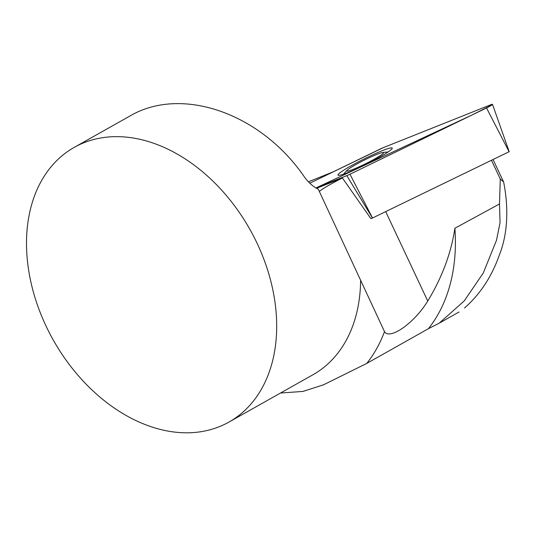 <?xml version="1.0" encoding="UTF-8"?>
<svg xmlns="http://www.w3.org/2000/svg" width="536" height="536" viewBox="0 0 536 536"><rect width="100%" height="100%" fill="white"/><g stroke="black" fill="none" stroke-linecap="round" stroke-linejoin="round"><path stroke-width="0.8" d="M382.349 154.134A20.495 1.923 -26.5 0 0 382.617 152.539A20.495 1.923 -26.5 0 0 365.606 159.453A20.495 1.923 -26.5 0 0 348.078 169.463A20.495 1.923 -26.5 0 0 347.335 170.106A20.495 1.923 -26.5 0 0 359.79 166.522A20.495 1.923 -26.5 0 0 382.349 154.134M493.053 159.527L503.619 181.992L500.269 179.004L491.478 160.298M308.421 181.811L333.178 171.848M316.541 188.33L342.41 177.972C329.767 184.485 322.082 188.98 319.356 191.453M464.484 308.039C480.169 294.264 491.807 276.536 499.411 254.855C507.726 234.031 508.838 208.136 503.619 181.992M500.269 179.004L499.505 203.968L454.897 228.249C451.124 253.206 442.073 277.467 427.748 301.031C413.852 323.804 389.337 340.186 384.506 331.63L318.317 189.268C312.917 186.535 308.207 182.334 304.193 176.652C260.556 113.029 181.342 85.552 129.712 116.131L74.236 147.38A157.631 112.815 60.6 0 1 253.173 235.405A157.631 112.815 60.6 0 1 228.952 422.073A157.631 112.815 60.6 0 1 38.069 306.82A157.631 112.815 60.6 0 1 74.236 147.38M342.41 177.972L370.899 218.661L372.466 218.031L346.819 175.627A6.258 0.59 -26.5 0 0 349.968 174.22L486.541 107.957A6.258 0.59 -26.5 0 0 492.49 104.346A6.258 0.59 -26.5 0 0 490.386 104.895L383.414 147.594A6.258 0.59 -26.5 0 0 380.272 149.001L309.795 183.198L383.421 147.594L488.457 105.666L491.793 105.029L472.169 114.925L315.918 187.962L346.819 175.627M228.952 422.073L312.883 374.798A157.631 112.815 -119.4 0 0 360.607 280.368M499.505 203.968L500.048 222.675L496.463 240.389L483.298 272.978L464.23 300.924L439.219 323.181L428.398 328.702A181.275 129.739 -119.4 0 0 454.897 228.249M428.398 328.702L366.751 363.421A181.275 129.739 -119.4 0 0 384.506 331.63M366.751 363.421L323.597 384.781L303.028 391.414L280.516 393.029M509.16 151.695L372.466 218.031M390.456 150.274A30.304 2.848 -26.5 0 0 392.252 148.117A30.304 2.848 -26.5 0 0 369.552 156.298A30.304 2.848 -26.5 0 0 339.777 172.947A30.304 2.848 -26.5 0 0 338.002 175.138A30.304 2.848 -26.5 0 0 360.862 166.843A30.304 2.848 -26.5 0 0 390.456 150.274M427.748 301.031L385.699 211.62M509.093 151.748L486.541 107.957M349.968 174.22L372.52 218.011M459.024 312.019L439.902 322.793M388.098 151.989A63.054 63.054 0 0 0 382.617 152.539M347.335 170.106A63.054 63.054 0 0 0 343.596 174.146M509.2 151.681L492.49 104.346"/></g></svg>
